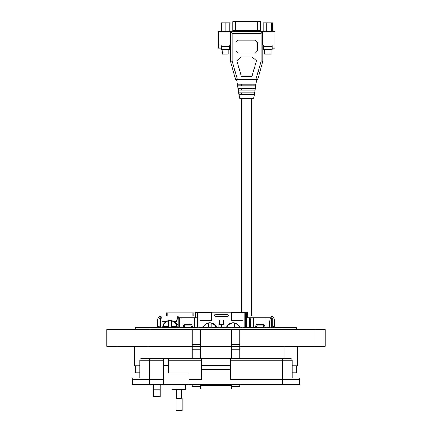 <?xml version="1.0" encoding="UTF-8"?>
<svg xmlns="http://www.w3.org/2000/svg" width="432" height="432" viewBox="0 0 432 432"><rect width="100%" height="100%" fill="white"/><g stroke="black" fill="none" stroke-linecap="round" stroke-linejoin="round"><path stroke-width="0.65" d="M195.107 317.79L195.107 312.628A0.432 0.432 0 0 1 195.534 312.201L198.866 312.201L198.866 327.764M160.607 317.79L160.607 318.217L159.316 319.075L160.607 317.79L161.941 317.79M177.287 317.79L179.825 317.79L179.393 318.217L179.393 327.764L179.393 318.217L178.103 318.217L178.103 316.024L195.107 316.024M195.534 317.79L195.534 312.628L195.107 312.628A0.432 0.432 0 0 1 195.534 312.201L197.149 312.201A0.432 0.432 0 0 1 197.581 312.628L197.149 312.628L197.149 317.79L179.825 317.79A0.432 0.432 0 0 0 179.788 317.79A0.432 0.432 0 0 1 179.825 317.79L178.103 317.79M250.663 327.764L250.663 321.111C250.582 319.108 250.15 318.001 249.372 317.79L253.346 317.79L247.428 317.79L247.428 312.628L246.672 312.628L246.672 327.764M253.346 327.764L253.346 317.79L271.393 317.79L272.684 319.075L272.684 327.764M269.687 327.764L269.687 321.111L270.34 318.217L269.838 317.79M242.978 327.764L242.978 320.366L231.584 320.366L231.584 312.201L247.428 312.201A0.432 0.432 0 0 1 247.855 312.628L247.855 317.79M231.584 312.201L197.149 312.201A0.432 0.432 0 0 1 197.581 312.628L197.581 327.764M197.149 317.79L197.375 327.764M270.977 317.79L270.977 318.217L272.684 319.075M266.998 327.764L266.998 317.79L270.059 317.79M182.083 317.79L182.083 327.764M194.686 327.764L194.686 317.79M245.387 327.764L245.387 312.628L231.584 312.628M245.813 312.201A0.432 0.432 0 0 0 245.387 312.628L246.672 312.628L246.672 312.201M224.062 327.764L224.062 324.238L221.481 324.238L221.481 327.764M221.481 324.238L218.9 324.238L218.9 327.764M255.042 327.764L256.036 325.08A1.291 1.291 0 0 1 257.245 324.238L263.104 324.238A1.291 1.291 0 0 1 264.314 325.08L265.307 327.764M182.731 327.764L183.724 325.08A1.291 1.291 0 0 1 184.934 324.238L190.793 324.238A1.291 1.291 0 0 1 192.002 325.08L192.996 327.764M192.002 325.08A1.291 0.421 159.7 0 0 190.793 325.08L184.934 325.08A1.291 0.421 -159.7 0 0 183.724 325.08M257.245 324.238L257.245 325.08A1.291 0.421 -159.7 0 0 256.036 325.08M264.314 325.08A1.291 0.421 159.7 0 0 263.104 325.08L263.104 324.238M227.286 316.391A1.021 1.021 0 0 0 228.307 315.371A1.021 1.021 0 0 0 227.286 314.35L215.676 314.35A1.021 1.021 0 0 0 214.655 315.371A1.021 1.021 0 0 0 215.676 316.391L227.286 316.391M211.378 312.201L211.378 320.366L199.984 320.366L199.984 327.764M219.613 324.238L219.613 319.939L223.349 319.939L223.349 324.238M203.224 327.764A6.988 6.988 0 0 1 208.51 323.255L208.51 323.087A7.15 7.15 0 0 1 211.086 323.087L211.086 323.255A6.988 6.988 0 0 1 216.378 327.764M216.718 327.764A7.306 7.306 0 0 0 202.878 327.764M208.51 323.255L208.51 327.764M211.086 327.764L211.086 323.255M226.589 327.764A6.988 6.988 0 0 1 231.876 323.255L231.876 323.087A7.15 7.15 0 0 1 234.452 323.087L234.452 323.255A6.988 6.988 0 0 1 239.744 327.764M240.084 327.764A7.306 7.306 0 0 0 226.244 327.764M231.876 323.255L231.876 327.764M234.452 327.764L234.452 323.255M162.875 327.764A7.15 7.15 0 0 1 162.994 326.425L163.156 326.425A6.988 6.988 0 0 1 168.734 320.846L168.734 320.684A7.15 7.15 0 0 1 171.315 320.684L171.315 320.846A6.988 6.988 0 0 1 176.888 326.425L171.315 326.425L171.315 320.846M177.331 327.764A7.306 7.306 0 0 0 170.024 320.404A7.306 7.306 0 0 0 162.713 327.764M168.734 320.846L168.734 326.425L163.156 326.425M176.888 326.425L177.055 326.425A7.15 7.15 0 0 1 177.169 327.764M157.556 327.764L157.556 320.414A4.39 4.39 0 0 1 161.941 316.024L178.103 316.024C177.601 316.337 177.093 318.087 176.591 321.273L177.622 318.217M247.855 316.024L270.059 316.024A4.39 4.39 0 0 1 274.444 320.414L274.444 326.646L272.684 326.646M161.941 316.024L161.941 327.764M178.103 327.764L178.103 324.583A1.998 1.998 0 0 1 176.591 321.273L173.48 321.273M157.556 326.646L159.316 326.646L159.316 327.764M274.444 326.646L274.444 327.764M222.599 51.781L222.599 53.93L222.928 54.146L226.525 54.146L222.361 54.146L222.178 51.781L222.599 51.781L222.178 51.781M222.151 49.415L222.151 53.93L228.852 53.93L228.852 49.415L221.2 49.415L229.802 49.415L229.802 49.064L221.2 49.064L221.2 49.415M226.525 54.146L222.928 54.146M228.074 54.146L222.151 53.93M239.123 94.387L238.88 92.88L254.426 92.88L254.183 94.387L239.123 94.387M238.432 90.083L238.189 88.582L255.112 88.582L254.875 90.083L238.432 90.083M237.746 85.784L237.503 84.283L255.803 84.283L255.56 85.784L237.746 85.784M236.633 79.726L239.56 98.339L253.746 98.339L256.667 79.726M272.106 48.125L274.984 48.125L274.984 45.074L262.775 45.074L262.775 31.682L230.531 31.682L230.531 45.074L218.322 45.074L218.322 48.125L221.2 48.125M229.802 48.125L230.423 48.125M274.984 45.074L274.984 31.574L218.322 31.574L218.322 45.074M262.883 48.125L263.504 48.125M230.423 45.074L230.423 61.236L235.688 79.726L257.618 79.726L262.883 61.236L262.883 45.074M230.531 31.682L232.146 33.291L232.146 60.998L230.423 61.236M262.883 61.236L261.16 60.998L261.16 33.291L262.775 31.682M261.16 33.291L232.146 33.291M232.146 60.998L237.476 79.726M257.402 50.922L257.402 42.32L255.253 40.171L238.054 40.171L235.904 42.32L235.904 50.922L238.054 53.071L255.253 53.071L257.402 50.922M261.16 60.998L255.825 79.726M241.277 56.938L236.86 60.766L241.277 76.286L252.029 76.286L256.446 60.766L252.029 56.938L241.277 56.938M241.321 92.88L241.321 94.387M251.986 94.387L251.986 92.88M241.321 84.283L241.321 85.784M251.986 85.784L251.986 84.283M241.321 88.582L241.321 90.083M251.986 90.083L251.986 88.582M263.504 49.415L272.106 49.415L263.504 49.415L263.504 45.646M272.106 49.415L272.106 49.064L263.504 49.064M272.106 49.064L272.106 45.646M272.106 46.408L263.504 46.408M265.232 54.146L270.94 54.146L265.232 54.146L264.902 53.93L264.902 51.781L264.481 51.781L264.665 54.146L271.156 53.93L271.156 49.415M264.481 51.781L264.902 51.781M270.378 54.146L264.67 54.146M221.141 31.574L221.141 22.891L229.862 22.891L229.862 31.574M225.769 31.574L225.769 22.891M221.405 31.574L221.405 22.891M263.115 31.574L263.115 22.891L272.365 22.891L272.365 31.574M271.431 31.574L271.431 22.891M266.803 31.574L266.803 22.891M228.852 49.415L229.802 49.415M221.2 45.646L221.2 49.064M229.802 49.064L229.802 45.646M229.802 46.408L221.2 46.408M235.37 31.574L235.37 21.6L260.383 21.6L260.383 30.715A0.859 0.859 0 0 0 261.247 31.574M235.37 21.6L232.794 21.6L232.794 30.715L260.383 30.715M193.79 316.024L193.79 312.871L192.947 312.871L192.947 316.024M167.216 316.024L167.216 312.871L192.947 312.871M167.216 312.871L166.374 312.871L166.374 316.024M160.148 396.652L153.376 396.652L153.376 389.88L160.148 389.88L160.148 396.652M200.772 389.032L231.228 389.032L200.772 389.032L200.772 384.804L200.767 386.494L192.305 386.494L192.305 384.804M239.695 384.804L239.695 386.494L231.233 386.494L231.233 384.804L231.228 389.032M139.855 365.85L134.757 365.85L134.757 346.383L134.757 365.85M297.243 365.85L297.243 346.383L297.243 365.85L292.145 365.85M239.695 329.459L239.695 346.383L325.172 346.383L325.172 329.459L231.233 329.459L231.233 346.383L200.767 346.383L200.767 358.576M160.148 384.804L160.148 389.88M153.376 384.804L153.376 389.88M231.233 329.459L200.767 329.459L200.767 346.383L106.828 346.383L106.828 329.459L192.305 329.459L192.305 358.576M239.695 358.576L239.695 346.383L231.233 346.383L231.233 358.576M231.233 346.383L200.767 346.383M200.767 329.459L192.305 329.459M200.767 344.471L192.305 344.471M239.695 344.471L231.233 344.471M325.172 346.383L325.172 329.459M296.395 327.764L296.395 329.459L296.395 327.764L135.605 327.764L135.605 329.459L135.605 327.764M296.584 365.85L296.584 372.789L292.145 372.789M139.855 372.789L135.416 372.789L135.416 365.85M172.001 384.804L172.001 389.372L185.539 389.372L185.539 384.804M299.765 384.804L299.765 379.728L299.765 384.804L188.924 384.804L188.924 372.956L168.62 372.956L168.62 358.576L163.544 358.576L163.544 384.804L132.235 384.804L132.235 379.728L149.666 379.728L149.666 384.804M163.544 360.266L149.666 360.266L149.666 378.032L163.544 378.032L133.931 378.032L149.666 378.032L149.666 379.728L163.544 379.728M188.924 384.804L163.544 384.804M149.666 358.576L149.666 360.266L139.855 360.266A1.69 1.69 0 0 1 141.545 358.576L201.614 358.576L201.614 379.728L188.924 379.728M230.386 369.571L230.386 358.576L290.455 358.576A1.69 1.69 0 0 1 292.145 360.266L292.145 378.032L298.069 378.032L230.386 378.032L282.334 378.032L282.334 379.728L230.386 379.728L230.386 369.571L201.614 369.571M139.855 360.266L139.855 378.032M133.931 378.032A1.69 1.69 0 0 0 132.235 379.728M290.455 358.576A1.69 1.69 0 0 1 292.145 360.266L282.334 360.266L282.334 378.032M188.924 378.032L201.614 378.032L188.924 378.032M230.386 365.342L201.614 365.342M282.334 384.804L282.334 379.728L299.765 379.728A1.69 1.69 0 0 0 298.069 378.032M230.386 358.576L201.614 358.576M179.059 410.4L182.223 410.4L182.223 398.623L175.894 398.623L175.894 410.4L179.059 410.4M160.607 327.764L160.607 318.217L161.941 318.217M177.19 318.217L178.103 318.217L178.103 324.583M271.393 327.764L271.393 317.79M270.977 327.764L270.977 318.217L270.34 318.217M244.096 327.764L244.096 312.201M211.378 312.628L197.581 312.628M249.372 317.79L249.372 327.764M247.855 312.628L247.428 312.628L247.428 312.201A0.432 0.432 0 0 1 247.855 312.628M197.149 312.201L197.149 312.628L195.534 312.628L195.534 312.201M184.934 324.238L183.94 327.764M191.786 327.764L190.793 324.238M256.252 327.764L257.245 325.08L263.104 325.08L264.098 327.764M161.941 321.273L166.568 321.273M257.807 31.574L257.807 21.6M232.832 30.715L231.93 31.574M147.96 358.576L147.96 346.383M284.04 358.576L284.04 346.383M116.986 346.383L116.986 329.459M200.767 349.769L192.305 349.769M239.695 349.769L231.233 349.769M315.014 346.383L315.014 329.459M282.01 327.764L282.01 329.459M149.99 327.764L149.99 329.459M168.62 365.342L163.544 365.342M200.772 385.646L231.228 385.646M282.334 358.576L282.334 360.266L230.386 360.266M168.62 360.266L201.614 360.266M251.64 316.024L251.64 98.339M241.666 312.201L241.666 98.339M264.449 53.93L264.449 49.415M181.748 398.623L181.748 389.372M176.364 398.623L176.364 389.372"/></g></svg>
